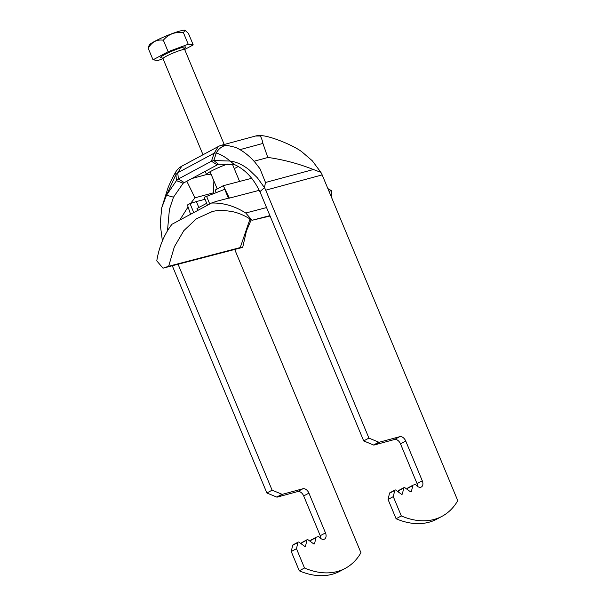 <?xml version="1.0" encoding="UTF-8"?>
<svg xmlns="http://www.w3.org/2000/svg" width="606" height="606" viewBox="0 0 606 606"><rect width="100%" height="100%" fill="white"/><g stroke="black" fill="none" stroke-linecap="round" stroke-linejoin="round"><path stroke-width="0.91" d="M213.888 180.906L213.456 192.806L194.943 197.821L186.784 181.171M345.284 568.345L340.049 571.155A86.279 56.32 61.7 0 1 299.273 570.814L304.507 568.004A86.279 56.32 61.7 0 0 345.284 568.345A86.279 56.32 61.7 0 0 360.941 552.717L234.711 249.46M299.273 570.814L291.236 551.505L292.698 545.302A1.174 0.765 61.7 0 1 292.993 544.885L298.228 542.075A1.174 0.765 61.7 0 0 297.932 542.491L296.47 548.695L291.236 551.505M281.979 494.261L276.745 497.079L266.875 492.989L272.109 490.171L281.979 494.261A1.174 0.765 61.7 0 0 282.419 494.307L302.917 488.754A5.886 3.841 -118.3 0 1 308.924 493.132L325.475 532.886A5.886 3.841 -118.3 0 1 324.498 539.082A5.886 3.841 -118.3 0 1 319.226 537.075A1.174 0.765 61.7 0 0 318.279 536.628L316.393 537.136A1.174 0.765 61.7 0 0 316.287 537.181A1.174 0.765 61.7 0 0 315.991 537.598L314.605 543.484A1.174 0.765 -118.3 0 1 314.309 543.9A1.174 0.765 -118.3 0 1 313.537 543.771L308.03 539.757A1.174 0.765 61.7 0 0 307.257 539.628L302.023 542.438A1.174 0.765 61.7 0 0 301.727 542.855L301.462 543.999M316.188 537.249L311.158 539.954A1.174 0.765 61.7 0 0 311.052 539.999A1.174 0.765 61.7 0 0 310.764 540.416L310.492 541.552M276.745 497.079A1.174 0.765 61.7 0 0 277.184 497.117L297.682 491.564A5.886 3.841 -118.3 0 1 303.689 495.943L320.241 535.696A5.886 3.841 -118.3 0 1 320.862 538.59M266.875 492.989L172.286 265.754M272.109 490.171L178.066 264.246M304.507 568.004L296.47 548.695M307.257 539.628A1.174 0.765 61.7 0 0 306.962 540.044L305.575 545.93A1.174 0.765 -118.3 0 1 305.28 546.347A1.174 0.765 -118.3 0 1 304.507 546.218L299 542.203A1.174 0.765 61.7 0 0 298.228 542.075M218.296 146.531L214.191 153.174L211.418 161.234L213.827 160.545L216.312 152.947C218.448 148.932 221.766 146.349 226.258 145.175L221.622 145.205A15.688 15.688 0 0 0 218.296 146.531L181.838 166.135L177.732 172.778L178.422 178.982L176.429 180.664L166.491 195.215L161.764 207.676L160.181 223.955L162.393 240.9M218.478 164.226L234.295 164.484L230.03 161.044L213.827 160.545L218.478 164.226L183.171 183.217L176.429 180.664L175.732 172.021C173.475 176.013 171.809 178.747 168.059 187.655L161.764 207.676M217.19 164.824L211.418 161.234L178.422 178.982L184.194 182.565M320.892 172.354L313.393 169.521C299.523 164.052 285.343 160.166 270.867 157.871L267.807 157.515L262.921 143.433C262.163 139.728 261.231 137.259 260.118 136.002L262.239 135.714C271.193 136.388 293.607 145.372 302.015 151.932L312.287 160.772L320.892 172.354A15.688 11.749 -105.2 0 1 322.165 174.899L457.765 500.647A86.279 56.32 -118.3 0 1 442.1 516.274A86.279 56.32 -118.3 0 1 401.323 515.933L393.286 496.625L394.756 490.421A1.174 0.765 -118.3 0 1 395.044 490.004A1.174 0.765 -118.3 0 1 395.816 490.133L401.331 494.148A1.174 0.765 61.7 0 0 402.104 494.276A1.174 0.765 61.7 0 0 402.392 493.86L403.785 487.974A1.174 0.765 -118.3 0 1 404.073 487.557A1.174 0.765 -118.3 0 1 404.846 487.686L410.36 491.701A1.174 0.765 61.7 0 0 411.133 491.83A1.174 0.765 61.7 0 0 411.421 491.413L412.815 485.535A1.174 0.765 -118.3 0 1 413.103 485.111A1.174 0.765 -118.3 0 1 413.216 485.073L415.095 484.565A1.174 0.765 -118.3 0 1 416.042 485.005A5.886 3.841 61.7 0 0 421.314 487.019A5.886 3.841 61.7 0 0 422.291 480.816L405.747 441.062A5.886 3.841 61.7 0 0 399.733 436.684L379.235 442.236A1.174 0.765 -118.3 0 1 378.795 442.198L368.925 438.108L265.723 190.186A15.688 11.749 -105.2 0 0 264.451 187.64L257.361 177.763L249.013 169.71C242.68 164.718 236.355 161.825 230.03 161.044C225.826 157.348 221.251 154.644 216.312 152.947L214.191 153.174L177.732 172.778L175.869 174.695L166.491 195.215L173.49 197.185L169.422 209.388L167.476 230.818M226.258 145.175L235.408 147.334C240.423 149.53 247.695 153.894 255.224 162.59L260.004 168.816L265.504 182.489L264.451 187.64L259.853 191.723A7.84 5.878 -105.2 0 1 260.489 192.996L363.691 440.918L368.925 438.108M238.347 166.461L234.272 168.65M401.323 515.933L396.089 518.751L388.052 499.442L389.522 493.239A1.174 0.765 -118.3 0 1 389.81 492.822L395.044 490.004M393.286 496.625L388.052 499.442M442.1 516.274L436.865 519.092A86.279 56.32 -118.3 0 1 396.089 518.751M398.278 491.928L398.551 490.792A1.174 0.765 -118.3 0 1 398.846 490.375L404.073 487.557M407.308 489.481L407.58 488.345A1.174 0.765 -118.3 0 1 407.876 487.928A1.174 0.765 -118.3 0 1 407.982 487.883L413.012 485.179M417.678 486.527A5.886 3.841 61.7 0 0 417.057 483.633L400.513 443.88A5.886 3.841 61.7 0 0 394.506 439.502L374 445.054A1.174 0.765 -118.3 0 1 373.569 445.009L363.691 440.918M234.295 164.484C245.089 169.362 253.611 178.444 259.853 191.723M183.171 183.217L173.49 197.185M267.807 157.515L254.05 161.241M179.671 220.213L188.072 206.934M190.61 203.396L194.943 197.821M227.538 164.059A16.082 1.833 157.4 0 0 206.57 174.558A16.082 1.833 157.4 0 0 210.683 174.149A16.082 1.833 157.4 0 0 211.032 174.051M232.757 165.014A16.082 1.833 157.4 0 0 233.742 164.431M149.152 45.192A19.506 2.219 -22.6 0 1 166.279 35.928A19.506 2.219 -22.6 0 1 184.928 30.3L183.444 32.732C175.293 31.573 168.589 34.057 163.347 40.193C156.795 39.276 151.765 41.988 148.235 48.321L149.152 45.192M162.991 58.646L158.014 60.494L153.03 59.827L168.135 51.707L188.231 44.246L193.223 44.912L188.428 33.398L185.141 30.383M193.223 44.912L184.686 49.503M148.235 48.321L153.03 59.827M163.347 40.193L168.135 51.707M183.444 32.732L188.231 44.246M197.829 210.532L196.988 208.509L206.691 203.29M216.153 192.496L215.153 190.072L223.266 185.709L229.371 198.124L259.194 190.345M228.401 198.2L224.75 189.307L204.237 197.314L207.487 205.222L211.411 203.063L216.668 201.26L228.401 198.2A88.241 66.024 75.4 0 1 229.371 198.124M251.225 219.736L246.437 230.984L242.703 247.377L162.984 268.178L156.78 260.853A88.241 66.024 -104.6 0 1 171.968 224.273L207.487 205.222M266.564 207.578L245.748 213.009A88.241 66.024 -104.6 0 0 211.411 203.063M331.959 198.435L331.346 190.67L328.982 191.284M331.346 190.67A88.241 66.024 -104.6 0 0 327.869 188.595M242.703 247.377L240.241 247.574L250.013 218.963M211.774 211.797L196.458 218.743L183.823 230.644L174.369 246.786L168.65 266.261L240.241 247.574M168.65 266.261L162.984 268.178M269.912 215.622L252.058 220.281L270.079 216.016M245.748 213.009L252.104 220.326C246.089 216.266 239.976 213.456 233.749 211.911C224.182 210.04 216.781 210.017 211.555 211.85M223.266 185.709L251.641 178.3M193.791 212.721L190.034 203.578L187.413 204.987L190.595 214.433M190.034 203.578L196.374 201.563L198.829 207.517M196.374 201.563L205.04 199.268M209.737 203.98L206.479 196.071M262.921 143.433L239.923 149.659M260.118 136.002L255.49 136.032L221.622 145.205M322.165 174.899L265.723 190.186M313.393 169.521L265.504 182.489M206.563 174.543L191.549 178.611M378.795 442.198L373.569 445.009M379.235 442.236L374 445.054M399.733 436.684L394.506 439.502M405.747 441.062L400.513 443.88M422.291 480.816L417.057 483.633M412.815 485.535L407.58 488.345M411.421 491.413L410.618 491.845M403.785 487.974L398.551 490.792M402.392 493.86L401.589 494.291M394.756 490.421L389.522 493.239M315.991 537.598L310.764 540.416M314.605 543.484L313.802 543.915M306.962 540.044L301.727 542.855M305.575 545.93L304.773 546.362M297.932 542.491L292.698 545.302M282.419 494.307L277.184 497.117M302.917 488.754L297.682 491.564M308.924 493.132L303.689 495.943M325.475 532.886L320.241 535.696M224.22 144.501L184.739 49.647A11.764 1.341 157.4 0 0 173.361 52.934A11.764 1.341 157.4 0 0 163.014 58.691L161.787 57.676M162.037 57.737A13.726 1.56 -22.6 0 1 165.908 53.942A13.726 1.56 -22.6 0 1 182.8 47.306A13.726 1.56 -22.6 0 1 182.232 49.813M164.893 57.032A13.726 1.56 -22.6 0 1 163.968 57.297M181.838 166.135A15.688 15.688 0 0 0 175.732 172.021M262.239 135.714A15.688 15.688 0 0 0 255.49 136.032M169.521 208.964L169.422 209.388M206.57 174.558L205.199 171.271M413.103 485.111L407.876 487.928M316.287 537.181L311.052 539.999M239.597 181.444L232.469 164.324M217.236 188.951L210.07 171.748M203.002 154.757L163.014 58.691M184.739 49.647L184.883 48.063L182.141 49.836"/></g></svg>
